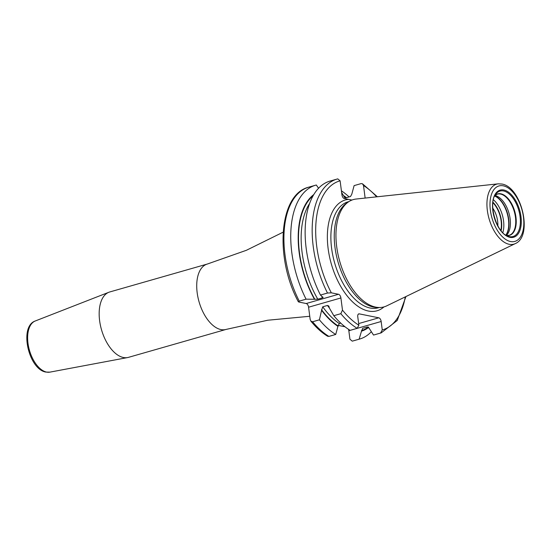 <?xml version="1.0" encoding="UTF-8"?>
<svg xmlns="http://www.w3.org/2000/svg" width="551" height="551" viewBox="0 0 551 551"><rect width="100%" height="100%" fill="white"/><g stroke="black" fill="none" stroke-linecap="round" stroke-linejoin="round"><path stroke-width="0.83" d="M515.316 243.59L386.699 305.874A55.809 30.091 -106 0 1 378.874 307.506A55.809 30.091 -106 0 1 375.713 307.127A55.809 30.091 74 0 1 339.044 258.812A55.809 30.091 74 0 1 348.618 201.79A55.809 30.091 74 0 1 356.125 199.035L498.214 183.841A31.214 16.833 74 0 0 487.78 213.244A31.214 16.833 74 0 0 509.172 244.293A31.214 16.833 -106 0 0 515.316 243.59C533.34 236.09 521.487 186.81 501.83 184.027L498.214 183.841M348.618 201.79L346.751 203.043A55.107 29.713 74 0 0 337.302 259.349A55.107 29.713 74 0 0 373.502 307.059A55.107 29.713 -106 0 0 376.622 307.43L378.874 307.506M351.944 200.047L344.313 198.546A3.402 1.832 -106 0 1 341.937 194.861L340.105 180.811L337.742 178.875A80.012 43.15 74 0 0 337.129 179.041A80.012 43.15 74 0 0 327.501 293.042L320.468 295.054A80.012 43.15 -106 0 1 330.104 181.052L337.791 178.861M368.764 327.322A72.959 39.341 -106 0 1 361.504 331.172L359.128 339.189L352.254 341.152L349.933 339.202L348.838 330.745A3.402 1.832 74 0 0 348.452 329.271M338.032 325.359L345.009 326.771M313.829 194.558A72.959 39.341 74 0 0 314.456 299.255L306.074 299.172L299.248 301.128L298.339 301.769L298.993 302.072L306.204 303.525A3.402 1.832 74 0 1 308.581 307.21L310.158 319.346L310.867 321.13C316.143 327.576 321.715 332.611 327.57 336.227L328.906 336.406L335.731 334.457L338.038 325.903L339.32 323.561L340.787 323.141M128.486 357.351A34.01 18.341 -106 0 1 127.584 357.565A34.01 18.341 -106 0 1 123.39 357.503A34.01 18.341 74 0 1 100.564 326.047A34.01 18.341 74 0 1 108.891 292.257A34.01 18.341 74 0 1 109.766 291.961L207.328 264.039A34.01 18.341 74 0 0 197.94 297.292A34.01 18.341 74 0 0 220.951 329.581A34.01 18.341 -106 0 0 226.041 329.429L128.486 357.351M341.627 192.506L344.74 197.699L345.78 197.864L350.519 196.507L351.8 194.166L354.114 185.611L361.139 183.6L362.475 183.786L363.508 185.535L365.134 198.071M405.274 296.879A77.491 41.786 -106 0 1 382.263 329.953L381.161 321.495A3.402 1.832 -106 0 0 378.785 317.81L359.286 313.87A3.402 1.832 -106 0 0 358.777 313.884A3.402 1.832 -106 0 0 357.764 316.763L358.866 325.221L357.151 328.327L350.126 330.338A80.012 43.15 -106 0 1 333.803 315.695L329.395 308.085L328.802 306.046L327.473 305.454L322.728 306.817L321.598 310.316A72.959 39.341 74 0 0 338.107 326.447M382.263 329.953L380.548 333.052L373.523 335.063L369.239 328.403L367.462 326.936L362.668 328.306M362.716 328.293L361.504 331.172M335.731 334.457A80.012 43.15 -106 0 1 319.408 319.821L312.589 321.77L310.867 321.13M318.568 188.27L316.315 185.005A80.012 43.15 -106 0 0 315.709 185.17L308.884 187.126A80.012 43.15 74 0 0 299.248 301.128M327.501 293.042L331.323 292.822L338.528 294.275A3.402 1.832 -106 0 1 340.904 297.953L342.481 310.096L340.835 313.684L333.803 315.695M380.548 333.052A80.012 43.15 -106 0 0 381.161 332.887L374.136 334.898A80.012 43.15 -106 0 1 373.523 335.063M341.406 190.818A80.012 43.15 -106 0 1 349.058 196.927M371.271 331.805A80.012 43.15 -106 0 1 359.734 339.017A80.012 43.15 -106 0 1 359.128 339.189M320.468 295.054L322.652 297.106L322.542 297.829L317.803 299.186L314.456 299.255M343.934 195.86A72.959 39.341 -106 0 1 346.503 197.657M323.189 297.347L322.652 297.106M306.074 299.172A80.012 43.15 -106 0 1 315.709 185.17M319.408 319.821L321.598 310.316M506.335 235.408A21.427 11.55 -106 0 0 509 213.285A21.427 11.55 -106 0 0 495.149 195.577A21.427 11.55 74 0 0 494.922 195.536M492.89 202.727A19.953 10.758 -106 0 1 500.804 230.38M492.78 208.14A17.432 9.401 -106 0 1 497.849 225.848M500.914 230.525A20.16 10.868 74 0 0 492.911 202.548M503.297 185.818A28.845 15.552 74 0 0 490.376 210.33A28.845 15.552 74 0 0 510.529 241.531A28.845 15.552 -106 0 0 523.45 217.018A28.845 15.552 -106 0 0 503.297 185.818M503.834 189.999A24.513 13.217 -106 0 1 520.971 216.515A24.513 13.217 -106 0 1 509.985 237.35A24.513 13.217 -106 0 1 492.856 210.833A24.513 13.217 -106 0 1 503.834 189.999M379.302 307.513L378.385 307.775A55.107 29.713 -106 0 1 370.134 308.023A55.107 29.713 74 0 1 332.859 255.698A55.107 29.713 74 0 1 348.06 201.818L348.976 201.556M348.507 199.393A57.628 31.076 74 0 0 328.871 253.419A57.628 31.076 74 0 0 368.412 311.039A57.628 31.076 -106 0 0 383.985 306.9M49.886 372.139L45.947 372.09C28.686 369.535 18.782 326.591 35.243 320.992A26.634 14.36 74 0 0 28.728 347.454A26.634 14.36 74 0 0 46.601 372.09A26.634 14.36 74 0 0 49.886 372.139L127.584 357.565M359.734 339.017L352.915 340.973A80.012 43.15 -106 0 1 352.303 341.138M348.838 330.745L381.161 321.495M358.653 323.575L378.785 317.81M358.343 314.146L359.286 313.87M312.589 321.77A80.012 43.15 74 0 0 328.906 336.406M363.508 185.535A77.491 41.786 -106 0 1 376.643 196.838M342.481 310.096A77.491 41.786 74 0 0 358.866 325.221M340.105 180.811A77.491 41.786 74 0 0 331.323 292.822M344.003 196.397A72.422 39.052 -106 0 1 346.021 197.795M368.337 327.005A72.422 39.052 -106 0 1 361.435 330.634M313.147 195.736A72.422 39.052 74 0 0 314.848 299.338M321.508 309.641A72.422 39.052 74 0 0 338.038 325.903M309.655 203.45A70.535 38.033 74 0 0 317.803 299.186M322.728 306.817A70.535 38.033 74 0 0 339.32 323.561M321.812 296.562A70.535 38.033 74 0 0 322.542 297.829M327.473 305.454A70.535 38.033 74 0 0 329.395 308.043M306.204 303.525L338.528 294.275M340.835 313.684A80.012 43.15 74 0 0 357.151 328.327M308.581 307.21L340.904 297.953M503.538 190.956A23.638 12.749 -106 0 1 520.061 216.529A23.638 12.749 -106 0 1 509.468 236.627A23.638 12.749 74 0 1 508.015 236.207C496.403 233.156 487.683 202.699 495.928 193.973A23.638 12.749 74 0 1 503.538 190.956M506.465 235.484A21.558 11.626 -106 0 0 515.929 216.977A21.558 11.626 -106 0 0 500.88 193.8A21.558 11.626 74 0 0 494.998 195.405M494.977 195.433L497.284 194.145A21.427 11.55 74 0 1 500.487 194.048A21.427 11.55 -106 0 1 514.985 214.394A21.427 11.55 -106 0 1 509.069 235.339A21.427 11.55 -106 0 1 507.292 235.587M497.284 194.145A21.427 11.55 74 0 0 495.645 194.882M494.729 195.915A21.992 11.86 -106 0 1 507.526 213.499A21.992 11.86 -106 0 1 505.97 235.187M494.66 196.053A22.04 11.888 -106 0 1 507.237 213.581A22.04 11.888 -106 0 1 505.839 235.105M493.393 199.737A22.04 11.888 -106 0 1 502.808 232.653M492.952 202.231A20.532 11.068 -106 0 1 501.114 230.773M283.124 232.178L246.373 250.299L207.328 264.039M309.758 316.274L267.724 320.234L226.041 329.429M35.243 320.992L108.891 292.257M352.915 340.973L352.254 341.152L352.915 340.973M298.339 301.769C274.536 257.62 278.902 194.117 308.884 187.126M381.161 332.887L397.257 320.462L405.942 296.555M377.387 196.762L362.475 183.786M509.069 235.339L506.19 235.422"/></g></svg>
